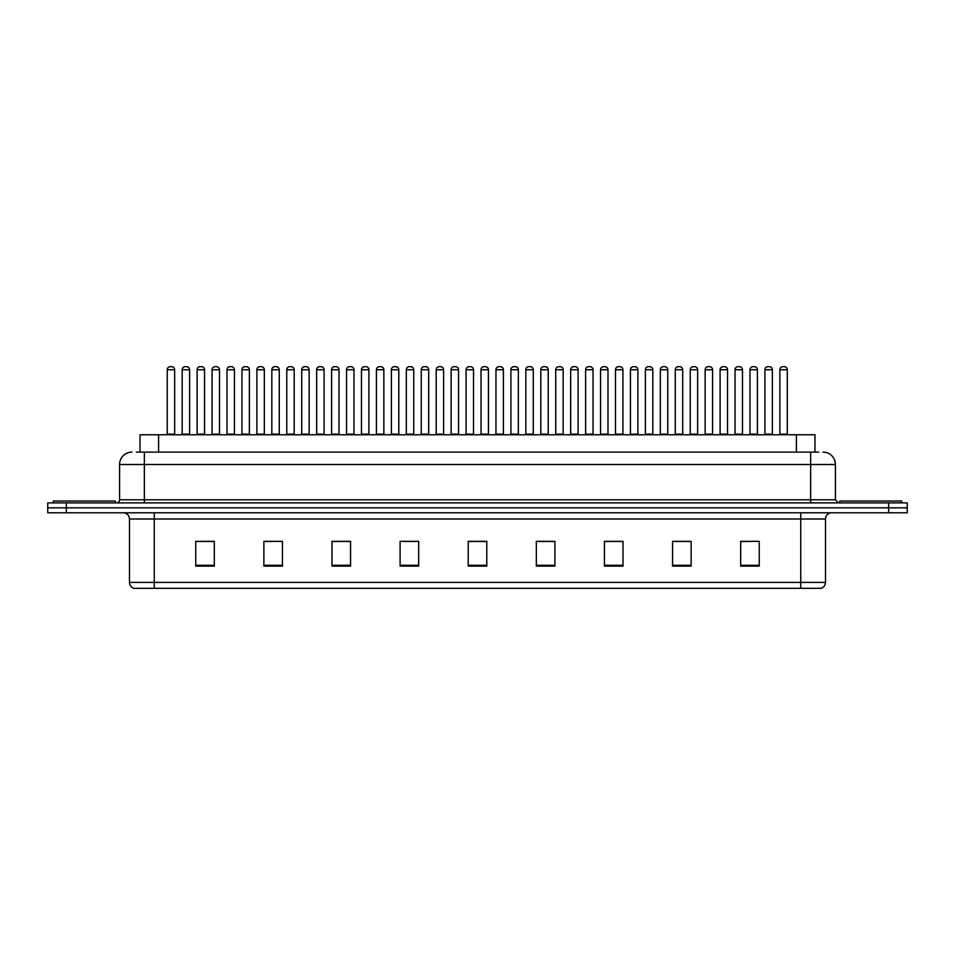<?xml version="1.0" encoding="UTF-8"?>
<svg xmlns="http://www.w3.org/2000/svg" width="955" height="955" viewBox="0 0 955 955"><rect width="100%" height="100%" fill="white"/><g stroke="black" fill="none" stroke-linecap="round" stroke-linejoin="round"><path stroke-width="1.43" d="M140.027 452.109L140.027 434.776L814.973 434.776L814.973 452.109M825.514 582.395C825.335 585.367 823.855 587.349 821.049 588.34L800.744 588.34L800.744 582.395L825.514 582.395L825.514 518.995A6.196 6.196 0 0 1 831.698 512.799M800.744 588.34L133.951 588.34A6.196 6.196 0 0 1 129.486 582.395L129.486 518.995C129.128 515.223 127.063 513.169 123.302 512.799M66.325 502.891L907.25 502.891L907.25 507.845L47.75 507.845L47.75 512.799L66.325 512.799L66.325 507.845L47.75 507.845L47.75 502.891L66.325 502.891L66.325 507.845L907.25 507.845L907.25 512.799L66.325 512.799M759.249 566.112L759.249 541.342L740.674 541.342L740.674 566.112L759.249 566.112M691.134 566.112L691.134 541.342L672.559 541.342L672.559 566.112L691.134 566.112M623.018 566.112L623.018 541.342L604.443 541.342L604.443 566.112L623.018 566.112M554.903 566.112L554.903 541.342L536.328 541.342L536.328 566.112L554.903 566.112M214.326 566.112L214.326 541.342L195.751 541.342L195.751 566.112L214.326 566.112M282.441 566.112L282.441 541.342L263.867 541.342L263.867 566.112L282.441 566.112M350.557 566.112L350.557 541.342L331.982 541.342L331.982 566.112L350.557 566.112M418.672 566.112L418.672 541.342L400.097 541.342L400.097 566.112L418.672 566.112M486.787 566.112L486.787 541.342L468.213 541.342L468.213 566.112L486.787 566.112M614.566 541.473L608.92 541.473M689.283 541.473L683.625 541.473M674.337 541.473L691.134 541.473M740.674 541.473L758.342 541.342M749.054 541.473L743.396 541.473M405.386 541.473L414.673 541.473M345.615 541.473L339.956 541.473M263.867 541.473L280.185 541.342M270.898 541.473L265.251 541.473M211.127 541.473L205.48 541.473M196.193 541.473L214.326 541.473M554.807 541.473L549.149 541.473M539.862 541.473L554.903 541.473M480.09 541.473L474.432 541.473M486.787 541.473L468.213 541.473M350.557 541.473L331.982 541.473M623.018 541.473L604.443 541.473M136.589 452.109L818.698 452.109M136.302 452.109L144.348 452.109L144.348 464.5L119.578 464.5L119.578 499.787A3.092 3.092 0 0 1 116.486 502.891M131.969 452.109A12.379 12.379 0 0 0 119.578 464.5M823.031 452.109A12.379 12.379 0 0 1 835.422 464.5L835.422 499.787L838.514 502.891M189.603 369.752L182.178 369.752A3.092 3.092 0 0 1 185.27 366.66L186.512 366.66A3.092 3.092 0 0 1 189.603 369.752L189.603 434.155A0.621 0.621 0 0 0 190.224 434.776M182.178 369.752L182.178 434.155A0.621 0.621 0 0 1 181.557 434.776M167.232 369.752A3.092 3.092 0 0 1 170.336 366.66L171.566 366.66A3.092 3.092 0 0 1 174.669 369.752L167.232 369.752L167.232 434.155A0.621 0.621 0 0 1 166.612 434.776M174.669 369.752L174.669 434.155A0.621 0.621 0 0 0 175.278 434.776M185.27 366.66L186.512 366.66M115.245 502.891L115.245 501.029L53.325 501.029L53.325 502.891M219.495 369.752L212.058 369.752A3.092 3.092 0 0 1 215.162 366.66L216.391 366.66A3.092 3.092 0 0 1 219.495 369.752L219.495 434.155A0.621 0.621 0 0 0 220.116 434.776M212.058 369.752L212.058 434.155A0.621 0.621 0 0 1 211.437 434.776M241.329 434.776A0.621 0.621 0 0 0 241.949 434.155L241.949 369.752L241.949 434.155L249.374 434.155L249.374 369.752L241.949 369.752A3.092 3.092 0 0 1 245.041 366.66L246.283 366.66A3.092 3.092 0 0 1 249.374 369.752L249.374 434.155A0.621 0.621 0 0 0 249.995 434.776M279.266 369.752L271.829 369.752A3.092 3.092 0 0 1 274.921 366.66L276.162 366.66A3.092 3.092 0 0 1 279.266 369.752L279.266 434.155A0.621 0.621 0 0 0 279.875 434.776M271.829 369.752L271.829 434.155A0.621 0.621 0 0 1 271.208 434.776M309.145 369.752L301.708 369.752A3.092 3.092 0 0 1 304.812 366.66L306.054 366.66A3.092 3.092 0 0 1 309.145 369.752L309.145 434.155A0.621 0.621 0 0 0 309.766 434.776M301.708 369.752L301.708 434.155A0.621 0.621 0 0 1 301.1 434.776M197.124 369.752A3.092 3.092 0 0 1 200.216 366.66L201.457 366.66A3.092 3.092 0 0 1 204.549 369.752L197.124 369.752L197.124 434.155A0.621 0.621 0 0 1 196.503 434.776M204.549 369.752L204.549 434.155A0.621 0.621 0 0 0 205.17 434.776M227.004 369.752A3.092 3.092 0 0 1 230.095 366.66L231.337 366.66A3.092 3.092 0 0 1 234.429 369.752L227.004 369.752L227.004 434.155A0.621 0.621 0 0 1 226.383 434.776M234.429 369.752L234.429 434.155A0.621 0.621 0 0 0 235.049 434.776M256.883 369.752A3.092 3.092 0 0 1 259.987 366.66L261.216 366.66A3.092 3.092 0 0 1 264.32 369.752L256.883 369.752L256.883 434.155A0.621 0.621 0 0 1 256.262 434.776M264.32 369.752L264.32 434.155A0.621 0.621 0 0 0 264.941 434.776M215.162 366.66L216.391 366.66M245.041 366.66L246.283 366.66M274.921 366.66L276.162 366.66M304.812 366.66L306.054 366.66M901.675 502.891L901.675 501.029L839.755 501.029L839.755 502.891M286.775 369.752A3.092 3.092 0 0 1 289.866 366.66L291.108 366.66A3.092 3.092 0 0 1 294.2 369.752L286.775 369.752L286.775 434.155A0.621 0.621 0 0 1 286.154 434.776M294.2 369.752L294.2 434.155A0.621 0.621 0 0 0 294.82 434.776M339.025 369.752L331.6 369.752A3.092 3.092 0 0 1 334.692 366.66L335.933 366.66A3.092 3.092 0 0 1 339.025 369.752L339.025 434.155A0.621 0.621 0 0 0 339.646 434.776M331.6 369.752L331.6 434.155A0.621 0.621 0 0 1 330.979 434.776M368.917 369.752L361.479 369.752A3.092 3.092 0 0 1 364.583 366.66L365.813 366.66A3.092 3.092 0 0 1 368.917 369.752L368.917 434.155A0.621 0.621 0 0 0 369.537 434.776M361.479 369.752L361.479 434.155A0.621 0.621 0 0 1 360.859 434.776M398.796 369.752L391.371 369.752A3.092 3.092 0 0 1 394.463 366.66L395.704 366.66A3.092 3.092 0 0 1 398.796 369.752L398.796 434.155A0.621 0.621 0 0 0 399.417 434.776M391.371 369.752L391.371 434.155A0.621 0.621 0 0 1 390.75 434.776M428.688 369.752L421.251 369.752A3.092 3.092 0 0 1 424.342 366.66L425.584 366.66A3.092 3.092 0 0 1 428.688 369.752L428.688 434.155A0.621 0.621 0 0 0 429.296 434.776M421.251 369.752L421.251 434.155A0.621 0.621 0 0 1 420.63 434.776M316.654 369.752A3.092 3.092 0 0 1 319.758 366.66L320.987 366.66A3.092 3.092 0 0 1 324.091 369.752L316.654 369.752L316.654 434.155A0.621 0.621 0 0 1 316.033 434.776M324.091 369.752L324.091 434.155A0.621 0.621 0 0 0 324.7 434.776M346.546 369.752A3.092 3.092 0 0 1 349.637 366.66L350.879 366.66A3.092 3.092 0 0 1 353.971 369.752L346.546 369.752L346.546 434.155A0.621 0.621 0 0 1 345.925 434.776M353.971 369.752L353.971 434.155A0.621 0.621 0 0 0 354.592 434.776M376.425 369.752A3.092 3.092 0 0 1 379.517 366.66L380.759 366.66A3.092 3.092 0 0 1 383.85 369.752L376.425 369.752L376.425 434.155A0.621 0.621 0 0 1 375.804 434.776M383.85 369.752L383.85 434.155A0.621 0.621 0 0 0 384.471 434.776M406.305 369.752A3.092 3.092 0 0 1 409.409 366.66L410.638 366.66A3.092 3.092 0 0 1 413.742 369.752L406.305 369.752L406.305 434.155A0.621 0.621 0 0 1 405.684 434.776M413.742 369.752L413.742 434.155A0.621 0.621 0 0 0 414.363 434.776M334.692 366.66L335.933 366.66M364.583 366.66L365.813 366.66M394.463 366.66L395.704 366.66M458.567 369.752L451.13 369.752A3.092 3.092 0 0 1 454.234 366.66L455.475 366.66A3.092 3.092 0 0 1 458.567 369.752L458.567 434.155A0.621 0.621 0 0 0 459.188 434.776M451.13 369.752L451.13 434.155A0.621 0.621 0 0 1 450.521 434.776M488.447 369.752L481.022 369.752A3.092 3.092 0 0 1 484.113 366.66L485.355 366.66A3.092 3.092 0 0 1 488.447 369.752L488.447 434.155A0.621 0.621 0 0 0 489.067 434.776M481.022 369.752L481.022 434.155A0.621 0.621 0 0 1 480.401 434.776M510.901 369.752L510.901 434.155L518.338 434.155L518.338 369.752L510.901 369.752A3.092 3.092 0 0 1 514.005 366.66L515.234 366.66A3.092 3.092 0 0 1 518.338 369.752L518.338 434.155A0.621 0.621 0 0 0 518.959 434.776M510.901 434.155A0.621 0.621 0 0 1 510.28 434.776M548.218 369.752L540.793 369.752A3.092 3.092 0 0 1 543.884 366.66L545.126 366.66A3.092 3.092 0 0 1 548.218 369.752L548.218 434.155A0.621 0.621 0 0 0 548.839 434.776M540.793 369.752L540.793 434.155A0.621 0.621 0 0 1 540.172 434.776M578.109 369.752L570.672 369.752A3.092 3.092 0 0 1 573.764 366.66L575.006 366.66A3.092 3.092 0 0 1 578.109 369.752L578.109 434.155A0.621 0.621 0 0 0 578.718 434.776M570.672 369.752L570.672 434.155A0.621 0.621 0 0 1 570.051 434.776M607.989 369.752L600.552 369.752A3.092 3.092 0 0 1 603.656 366.66L604.897 366.66A3.092 3.092 0 0 1 607.989 369.752L607.989 434.155A0.621 0.621 0 0 0 608.61 434.776M607.989 434.155L600.552 434.155L600.552 369.752L600.552 434.155A0.621 0.621 0 0 1 599.943 434.776M436.196 369.752A3.092 3.092 0 0 1 439.288 366.66L440.53 366.66A3.092 3.092 0 0 1 443.621 369.752L436.196 369.752L436.196 434.155A0.621 0.621 0 0 1 435.576 434.776M443.621 369.752L443.621 434.155A0.621 0.621 0 0 0 444.242 434.776M466.076 369.752A3.092 3.092 0 0 1 469.18 366.66L470.409 366.66A3.092 3.092 0 0 1 473.513 369.752L466.076 369.752L466.076 434.155A0.621 0.621 0 0 1 465.455 434.776M473.513 369.752L473.513 434.155A0.621 0.621 0 0 0 474.122 434.776M495.967 369.752A3.092 3.092 0 0 1 499.059 366.66L500.301 366.66A3.092 3.092 0 0 1 503.392 369.752L495.967 369.752L495.967 434.155A0.621 0.621 0 0 1 495.347 434.776M503.392 369.752L503.392 434.155A0.621 0.621 0 0 0 504.013 434.776M525.847 369.752A3.092 3.092 0 0 1 528.939 366.66L530.18 366.66A3.092 3.092 0 0 1 533.272 369.752L525.847 369.752L525.847 434.155A0.621 0.621 0 0 1 525.226 434.776M533.272 369.752L533.272 434.155A0.621 0.621 0 0 0 533.893 434.776M555.726 369.752A3.092 3.092 0 0 1 558.83 366.66L560.06 366.66A3.092 3.092 0 0 1 563.163 369.752L555.726 369.752L555.726 434.155A0.621 0.621 0 0 1 555.106 434.776M563.163 369.752L563.163 434.155A0.621 0.621 0 0 0 563.784 434.776M585.618 369.752A3.092 3.092 0 0 1 588.71 366.66L589.951 366.66A3.092 3.092 0 0 1 593.043 369.752L585.618 369.752L585.618 434.155A0.621 0.621 0 0 1 584.997 434.776M593.043 369.752L593.043 434.155A0.621 0.621 0 0 0 593.664 434.776M424.342 366.66L425.584 366.66M454.234 366.66L455.475 366.66M484.113 366.66L485.355 366.66M514.005 366.66L515.234 366.66M543.884 366.66L545.126 366.66M573.764 366.66L575.006 366.66M637.868 369.752L630.443 369.752A3.092 3.092 0 0 1 633.535 366.66L634.777 366.66A3.092 3.092 0 0 1 637.868 369.752L637.868 434.155A0.621 0.621 0 0 0 638.489 434.776M637.868 434.155L630.443 434.155L630.443 369.752L630.443 434.155A0.621 0.621 0 0 1 629.823 434.776M667.76 369.752L660.323 369.752A3.092 3.092 0 0 1 663.427 366.66L664.656 366.66A3.092 3.092 0 0 1 667.76 369.752L667.76 434.155A0.621 0.621 0 0 0 668.381 434.776M660.323 369.752L660.323 434.155A0.621 0.621 0 0 1 659.702 434.776M697.639 369.752L690.214 369.752A3.092 3.092 0 0 1 693.306 366.66L694.548 366.66A3.092 3.092 0 0 1 697.639 369.752L697.639 434.155A0.621 0.621 0 0 0 698.26 434.776M690.214 369.752L690.214 434.155A0.621 0.621 0 0 1 689.594 434.776M727.531 369.752L720.094 369.752A3.092 3.092 0 0 1 723.186 366.66L724.427 366.66A3.092 3.092 0 0 1 727.531 369.752L727.531 434.155A0.621 0.621 0 0 0 728.14 434.776M720.094 369.752L720.094 434.155A0.621 0.621 0 0 1 719.473 434.776M757.411 369.752L749.973 369.752A3.092 3.092 0 0 1 753.077 366.66L754.319 366.66A3.092 3.092 0 0 1 757.411 369.752L757.411 434.155A0.621 0.621 0 0 0 758.031 434.776M757.411 434.155L749.973 434.155L749.973 369.752L749.973 434.155A0.621 0.621 0 0 1 749.365 434.776M787.29 369.752L779.865 369.752A3.092 3.092 0 0 1 782.957 366.66L784.198 366.66A3.092 3.092 0 0 1 787.29 369.752L787.29 434.155A0.621 0.621 0 0 0 787.911 434.776M779.865 369.752L779.865 434.155A0.621 0.621 0 0 1 779.244 434.776M615.498 369.752A3.092 3.092 0 0 1 618.601 366.66L619.831 366.66A3.092 3.092 0 0 1 622.935 369.752L615.498 369.752L615.498 434.155A0.621 0.621 0 0 1 614.877 434.776M622.935 369.752L622.935 434.155A0.621 0.621 0 0 0 623.555 434.776M645.389 369.752A3.092 3.092 0 0 1 648.481 366.66L649.722 366.66A3.092 3.092 0 0 1 652.814 369.752L645.389 369.752L645.389 434.155A0.621 0.621 0 0 1 644.768 434.776M652.814 369.752L652.814 434.155A0.621 0.621 0 0 0 653.435 434.776M675.269 369.752A3.092 3.092 0 0 1 678.36 366.66L679.602 366.66A3.092 3.092 0 0 1 682.694 369.752L675.269 369.752L675.269 434.155A0.621 0.621 0 0 1 674.648 434.776M682.694 369.752L682.694 434.155A0.621 0.621 0 0 0 683.314 434.776M705.148 369.752A3.092 3.092 0 0 1 708.252 366.66L709.481 366.66A3.092 3.092 0 0 1 712.585 369.752L705.148 369.752L705.148 434.155A0.621 0.621 0 0 1 704.527 434.776M712.585 369.752L712.585 434.155A0.621 0.621 0 0 0 713.206 434.776M735.04 369.752A3.092 3.092 0 0 1 738.131 366.66L739.373 366.66A3.092 3.092 0 0 1 742.465 369.752L735.04 369.752L735.04 434.155A0.621 0.621 0 0 1 734.419 434.776M742.465 369.752L742.465 434.155A0.621 0.621 0 0 0 743.086 434.776M764.919 369.752A3.092 3.092 0 0 1 768.023 366.66L769.253 366.66A3.092 3.092 0 0 1 772.356 369.752L764.919 369.752L764.919 434.155A0.621 0.621 0 0 1 764.298 434.776M772.356 369.752L772.356 434.155A0.621 0.621 0 0 0 772.977 434.776M603.656 366.66L604.897 366.66M633.535 366.66L634.777 366.66M663.427 366.66L664.656 366.66M693.306 366.66L694.548 366.66M723.186 366.66L724.427 366.66M753.077 366.66L754.319 366.66M158.602 452.109L158.602 434.776M796.398 452.109L796.398 434.776M800.744 512.799L800.744 518.995L129.486 518.995M825.514 518.995L800.744 518.995L800.744 582.395L154.256 582.395L154.256 588.34M129.486 582.395L154.256 582.395L154.256 512.799M888.675 512.799L888.675 502.891M486.787 565.253L468.213 565.253M418.672 565.253L400.097 565.253M350.557 565.253L331.982 565.253M282.441 565.253L263.867 565.253M214.326 565.253L195.751 565.253M554.903 565.253L536.328 565.253M623.018 565.253L604.443 565.253M691.134 565.253L672.559 565.253M759.249 565.253L740.674 565.253M144.348 502.891L144.348 499.787L835.422 499.787M119.578 499.787L144.348 499.787L144.348 464.5L810.652 464.5L810.652 502.891M835.422 464.5L810.652 464.5L810.652 452.109M182.178 434.155L189.603 434.155M167.232 434.155L174.669 434.155M212.058 434.155L219.495 434.155M271.829 434.155L279.266 434.155M301.708 434.155L309.145 434.155M197.124 434.155L204.549 434.155M227.004 434.155L234.429 434.155M256.883 434.155L264.32 434.155M286.775 434.155L294.2 434.155M331.6 434.155L339.025 434.155M361.479 434.155L368.917 434.155M391.371 434.155L398.796 434.155M421.251 434.155L428.688 434.155M316.654 434.155L324.091 434.155M346.546 434.155L353.971 434.155M376.425 434.155L383.85 434.155M406.305 434.155L413.742 434.155M451.13 434.155L458.567 434.155M481.022 434.155L488.447 434.155M540.793 434.155L548.218 434.155M570.672 434.155L578.109 434.155M436.196 434.155L443.621 434.155M466.076 434.155L473.513 434.155M495.967 434.155L503.392 434.155M525.847 434.155L533.272 434.155M555.726 434.155L563.163 434.155M585.618 434.155L593.043 434.155M660.323 434.155L667.76 434.155M690.214 434.155L697.639 434.155M720.094 434.155L727.531 434.155M779.865 434.155L787.29 434.155M615.498 434.155L622.935 434.155M645.389 434.155L652.814 434.155M675.269 434.155L682.694 434.155M705.148 434.155L712.585 434.155M735.04 434.155L742.465 434.155M764.919 434.155L772.356 434.155"/></g></svg>
